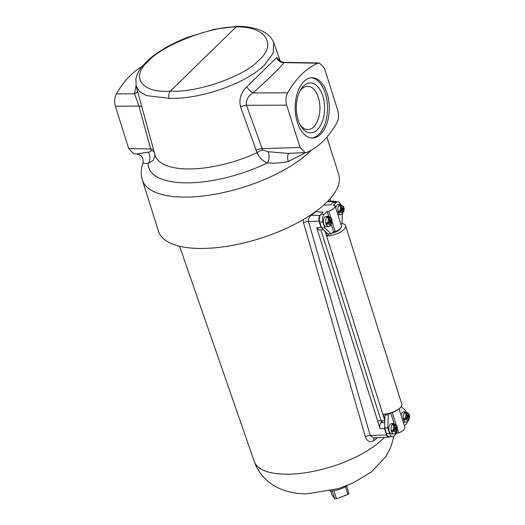 <?xml version="1.0" encoding="UTF-8"?>
<svg xmlns="http://www.w3.org/2000/svg" width="525" height="525" viewBox="0 0 525 525"><rect width="100%" height="100%" fill="white"/><g stroke="black" fill="none" stroke-linecap="round" stroke-linejoin="round"><path stroke-width="0.79" d="M311.154 77.805A30.128 17.043 -90.4 0 1 325.323 93.384A30.128 17.043 -90.4 0 1 311.548 137.983M327.121 93.371A30.128 17.043 -90.4 0 1 312.447 138.016A30.128 17.043 -90.4 0 1 297.38 122.397A30.128 17.043 -90.4 0 1 312.053 77.759A30.128 17.043 -90.4 0 1 327.121 93.371M322.77 95.872A24.964 14.123 -90.4 0 1 319.2 127.614A24.964 14.123 -90.4 0 1 300.884 126.131A24.964 14.123 -90.4 0 1 298.128 119.923A24.964 14.123 -90.4 0 1 300.648 89.795A24.964 14.123 -90.4 0 1 322.77 95.872M299.926 91.107A21.623 12.232 -90.4 0 1 307.552 86.29A21.623 12.232 -90.4 0 1 318.367 97.499A21.623 12.232 -90.4 0 1 307.834 129.544A21.623 12.232 -90.4 0 1 300.142 124.825M136.159 86.153L135.909 78.842C136.717 74.819 138.62 70.901 141.632 67.102L146.416 61.786C156.358 52.343 170.08 44.185 187.576 37.314L214.069 29.328L237.648 26.25C245.963 26.401 253.135 27.582 259.166 29.794C266.418 32.366 271.274 36.678 273.748 42.742L273.118 53.169L264.692 64.792C246.514 83.35 200.681 99.481 169.122 98.372L146.534 95.596L139.637 91.619L136.159 86.153L155.013 154.967A74.858 29.538 -17.5 0 0 257.047 152.716L240.575 106.923C238.777 99.33 240.817 92.649 246.698 86.881L276.76 57.54L279.812 60.565M237.556 26.25L236.132 26.926L170.356 91.114C168.847 92.932 168.433 95.347 169.122 98.372M326.904 137.084L338.723 174.562A94.461 37.275 162.5 0 1 326.53 202.46A94.461 37.275 162.5 0 1 229.904 245.825A94.461 37.275 162.5 0 1 158.537 231.374L142.347 180.016C140.693 174.346 140.89 168.728 142.925 163.15L148.07 163.492L153.287 160.269L154.96 154.744M305.058 152.827L288.33 161.595C281.807 162.947 274.792 163.393 267.271 162.927C263.032 161.306 259.626 157.9 257.047 152.716A6.884 2.881 148.2 0 1 262.717 150.058L267.947 151.666L287.214 153.372L306.521 152.545A114.798 64.929 89.6 0 0 336.82 122.968C338.717 119.267 339.045 115.146 337.805 110.604L324.47 68.309L319.384 62.954L317.986 63.23A114.798 64.929 89.6 0 0 287.68 92.8C285.79 96.508 285.462 100.629 286.696 105.171L300.037 147.466L305.281 152.821M142.006 66.629A114.798 64.929 89.6 0 0 116.373 93.916L134.571 93.745L136.067 85.811M137.675 91.672A6.884 5.303 -176 0 1 134.571 93.745L138.941 106.037L151.115 150.524C150.741 151.705 149.684 152.257 147.938 152.171L136.546 153.982L133.809 153.937L128.723 148.582L150.767 148.975A6.884 2.888 164.6 0 1 153.648 149.973M141.921 107.166A6.884 2.888 164.6 0 0 138.941 106.037L115.388 106.286L128.723 148.582M115.388 106.286C114.148 101.758 114.476 97.637 116.373 93.916M317.986 63.23L284.077 62.613C280.022 67.771 269.666 77.877 253.011 92.932L287.68 92.8M246.698 86.881A6.884 2.192 47.5 0 0 253.011 92.932C248.036 96.009 245.864 100.124 246.494 105.276L262.717 150.058M279.543 60.231C279.385 60.828 280.855 61.523 283.946 62.317L284.077 62.613A6.884 6.628 39.5 0 1 276.76 57.54M147.938 152.171A6.884 4.41 -93.7 0 1 148.07 163.492A84.656 33.403 162.5 0 0 267.271 162.927A6.884 3.347 92.6 0 0 267.947 151.666M151.115 150.524A6.884 4.167 163.6 0 1 154.252 152.191M288.33 161.595A6.884 3.281 75.9 0 1 288.993 153.32M286.696 105.171L246.494 105.276A6.884 2.553 -19.6 0 0 240.575 106.923M300.037 147.466L261.949 148.634A6.884 2.553 -19.6 0 0 255.931 150.321M377.488 437.732L373.82 440.652A4.371 2.645 52.9 0 1 374.082 437.896M373.82 440.652C370.033 442.726 367.218 441.453 365.374 436.833L303.542 222.882L303.142 219.686M384.74 423.826L384.53 428.656L386.531 435.015A4.187 2.369 89.6 0 0 388.684 437.187A4.187 2.369 89.6 0 0 389.76 436.669L389.806 436.616M315.427 211.621L323.006 212.29M320.197 215.289L320.014 215.467A4.187 2.369 89.6 0 0 319.102 221.156L321.11 227.515L323.551 229.76M323.374 229.779L319.003 230.055L316.739 227.791L380.061 428.61C379.47 426.169 379.785 424.193 381.006 422.678L384.779 422.717M381.347 421.057L382.6 421.122L381.006 422.678M382.6 421.122L381.97 421.391L380.92 420.256L321.228 230.928M325.375 205.039L323.728 205.072M336.361 201.81A4.187 2.369 89.6 0 0 335.232 201.259A4.187 2.369 89.6 0 0 334.044 201.777L333.861 201.961M315.827 211.673L311.404 215.211C309.192 216.687 308.214 218.761 308.47 221.438L370.21 435.442L373.702 437.916L388.684 437.187M320.014 215.467L311.404 215.211A4.371 2.71 53.2 0 1 310.669 215.014M319.102 221.156L308.47 221.438A4.371 1.792 -16.1 0 0 303.542 222.882M386.531 435.015L370.21 435.442A4.371 1.792 -16.1 0 0 365.374 436.833M341.926 223.538A13.099 5.171 162.5 0 1 345.575 225.743A13.099 5.171 162.5 0 1 340.121 232.293A13.099 5.171 162.5 0 1 326.963 235.988L325.631 231.755M345.575 225.743L401.763 403.955A13.099 5.171 162.5 0 1 396.309 410.504A13.099 5.171 162.5 0 1 383.152 414.199L384.877 419.672M332.076 233.146A7.875 3.104 -17.5 0 0 340.554 228.224M377.587 420.768L384.845 420.715M326.963 235.988L328.998 233.999M331.485 219.102A5.119 2.894 -90.4 0 1 331.629 219.667L331.872 220.48L331.629 219.667L329.51 221.734L330.592 221.727L331.872 220.48A3.445 1.949 89.6 0 1 331.308 223.998L330.592 221.727M331.308 223.998L332.108 219.988M330.632 225.297L330.697 225.501A5.119 2.894 -90.4 0 1 330.553 225.684M331.203 218.328L331.446 219.142L330.166 220.388L329.451 218.118L327.902 216.635A5.119 2.894 -90.4 0 0 327.141 217.37L328.696 218.853L329.411 221.123L328.132 222.37L326.209 223.197A5.119 2.894 -90.4 0 0 326.392 223.899A5.119 2.894 -90.4 0 0 326.635 224.543L328.558 223.716L329.838 222.469L330.553 224.739L330.192 226.118L328.617 226.603A5.165 2.92 -90.4 0 1 326.032 223.926A5.165 2.92 -90.4 0 1 328.545 216.274L326.36 216.287A5.165 2.92 89.6 0 0 323.846 223.939A5.165 2.92 89.6 0 0 326.425 226.616L328.617 226.603M343.613 207.263A5.119 2.894 -90.4 0 1 343.757 207.828L344 208.642L343.757 207.828L341.637 209.895L342.72 209.888L344 208.642A3.445 1.949 89.6 0 1 343.435 212.166L342.72 209.888M343.435 212.166L344.236 208.149M342.759 213.458L342.825 213.662A5.119 2.894 -90.4 0 1 342.681 213.846M343.337 206.489L343.58 207.303L342.3 208.55L341.578 206.279L340.029 204.796A5.119 2.894 -90.4 0 0 339.275 205.531L340.823 207.014L341.545 209.285L340.266 210.538L338.343 211.358A5.119 2.894 -90.4 0 0 338.527 212.061A5.119 2.894 -90.4 0 0 338.763 212.704L340.686 211.877L341.965 210.63L342.681 212.901L342.326 214.279L340.745 214.764A5.165 2.92 -90.4 0 1 338.159 212.087A5.165 2.92 -90.4 0 1 340.679 204.435L338.494 204.448A5.165 2.92 89.6 0 0 335.738 208.031M337.811 214.613A5.165 2.92 89.6 0 0 338.559 214.777L340.745 214.764M331.426 224.792L333.592 231.663L331.223 233.979L324.745 227.771L322.934 222.023L319.686 222.042L321.503 227.791L324.745 227.771M340.528 204.435A5.683 3.216 89.6 0 0 337.792 201.803A5.683 3.216 89.6 0 0 336.256 202.506L333.231 205.452L334.917 205.446A9.621 3.793 162.5 0 1 334.95 205.537A9.621 3.793 162.5 0 1 328.873 211.339L327.193 211.352L328.742 216.274M327.193 211.352L324.168 214.298A5.683 3.216 89.6 0 0 322.934 222.023M342.32 214.285L342.011 223.447L340.935 224.503M331.223 233.979L327.974 234.006L321.503 227.791M319.686 222.042A5.683 3.216 -90.4 0 1 320.926 214.325L323.197 212.1L317.822 211.844M332.233 221.99L335.278 231.656L333.592 231.663M328.873 211.339L330.724 217.199M341.322 225.757A9.621 3.793 162.5 0 1 341.355 225.848A9.621 3.793 162.5 0 1 335.278 231.656M323.656 205.137L330.73 204.75L333.007 202.525A5.683 3.216 -90.4 0 1 334.543 201.823L337.792 201.803M315.663 211.66L316.116 211.214M328.427 218.302L327.902 216.635M329.182 220.395L330.166 220.388M329.739 222.469L329.51 221.734M326.635 224.543L328.755 222.475L329.838 222.469M340.554 206.463L340.029 204.796M341.309 208.556L342.3 208.55M341.867 210.63L341.637 209.895M338.763 212.704L340.883 210.637L341.965 210.63M404.138 420.039L406.258 417.972L407.341 417.966L406.061 419.219L404.138 420.039A5.119 2.894 -90.4 0 1 403.896 419.396A5.119 2.894 -90.4 0 1 403.718 418.701L405.635 417.874L406.914 416.627L406.199 414.356A3.445 1.949 89.6 0 0 405.635 417.874M408.706 413.831L408.949 414.638L407.669 415.892L406.954 413.615L405.405 412.132A5.119 2.894 -90.4 0 0 404.65 412.873L406.199 414.356M392.011 431.878L394.124 429.811L395.207 429.804L393.927 431.051L392.011 431.878A5.119 2.894 -90.4 0 1 391.768 431.235A5.119 2.894 -90.4 0 1 391.584 430.539L393.507 429.712L394.787 428.466L394.072 426.195A3.445 1.949 89.6 0 0 393.507 429.712M396.578 425.663L396.821 426.477L395.542 427.724L394.826 425.453L393.271 423.97A5.119 2.894 -90.4 0 0 392.516 424.712L394.072 426.195M403.187 421.949A5.165 2.92 89.6 0 0 403.935 422.12L406.12 422.1A5.165 2.92 -90.4 0 1 403.535 419.423A5.165 2.92 -90.4 0 1 406.055 411.771L403.863 411.784A5.165 2.92 89.6 0 0 401.113 415.367M393.921 423.609L391.735 423.623A5.165 2.92 89.6 0 0 389.222 431.281A5.165 2.92 89.6 0 0 391.801 433.958L393.986 433.939A5.165 2.92 -90.4 0 1 391.407 431.261A5.165 2.92 -90.4 0 1 393.921 423.609L397.038 425.926M397.484 427.324L396.572 432.488L396.067 432.836L396.683 431.34L395.962 429.069L397.241 427.822L396.998 427.009A5.119 2.894 -90.4 0 0 396.861 426.438M395.207 429.804L395.922 432.075L395.568 433.46L393.986 433.939M409.612 415.485L408.699 420.65L408.201 420.998L408.811 419.501L408.096 417.231L409.375 415.984L409.133 415.17A5.119 2.894 -90.4 0 0 408.988 414.606M407.341 417.966L408.056 420.236L407.695 421.621L406.12 422.1M401.212 406.468L405.549 410.629L405.904 411.771M404.394 425.788L406.127 424.102A5.683 3.216 89.6 0 0 407.407 421.792M389.662 433.657A5.683 3.216 89.6 0 0 392.503 436.603L389.255 436.623A5.683 3.216 -90.4 0 1 386.413 433.676L389.662 433.657L387.85 427.908L388.283 414.953L390.298 412.985M392.503 436.603A5.683 3.216 89.6 0 0 394.039 435.894L397.058 432.948L396.802 432.127M394.117 423.616L390.725 412.853M396.093 424.541L392.339 412.624A9.621 3.793 -17.5 0 0 395.804 410.773M397.058 432.948L398.744 432.935L397.609 429.332M398.744 432.935A9.621 3.793 -17.5 0 0 404.821 427.133A9.621 3.793 -17.5 0 0 404.788 427.042M391.414 412.63L392.339 412.624M386.413 433.676L384.602 427.928L387.85 427.908M384.602 427.928L385.035 414.973L388.283 414.953M386.105 413.93L385.035 414.973M396.683 431.34A3.445 1.949 89.6 0 0 397.241 427.822L396.998 427.009L394.885 429.076L395.962 429.069M396.008 432.633L396.067 432.836A5.119 2.894 -90.4 0 1 395.922 433.02M408.811 419.501A3.445 1.949 89.6 0 0 409.375 415.984L409.133 415.17L407.013 417.237L408.096 417.231M408.135 420.794L408.201 420.998A5.119 2.894 -90.4 0 1 408.056 421.181M407.242 417.966L407.013 417.237M405.93 413.798L405.405 412.132M406.685 415.898L407.669 415.892M395.115 429.804L394.885 429.076M393.796 425.637L393.271 423.97M394.557 427.731L395.542 427.724M329.963 490.947A13.558 5.348 -17.5 0 0 330.684 490.96A13.558 5.348 -17.5 0 0 347.183 485.52M332.24 490.888L334.707 498.73A9.837 3.885 -17.5 0 0 335.541 498.75A9.837 3.885 -17.5 0 0 336.42 498.717L347.95 494.458A9.837 3.885 -17.5 0 0 348.981 493.461L346.605 485.94M334.707 498.73L331.813 494.563L330.678 490.96M347.95 494.458L345.489 486.655M333.893 490.704L336.42 498.717M170.356 91.114C196.298 93.188 245.044 76.158 258.845 60.198C277.646 44.336 265.132 26.014 236.132 26.926C210.669 26.368 162.455 45.091 148.608 60.913C129.852 76.906 141.835 93.542 170.356 91.114M311.187 150.262A94.461 37.275 162.5 0 1 310.341 151.102A94.461 37.275 162.5 0 1 213.714 194.467A94.461 37.275 162.5 0 1 142.347 180.016M393.586 436.262L392.851 440.363L390.456 447.923L385.921 456.54L371.3 472.054L352.708 483.151L338.52 488.604L306.948 493.841C298.2 494.005 289.78 492.548 281.689 489.458C276.189 487.292 271.176 484.188 266.647 480.145C260.971 474.981 256.83 468.746 254.238 461.429A72.378 28.56 -17.5 0 0 287.444 474.219A72.378 28.56 -17.5 0 0 384.412 437.391M327.423 201.574L334.044 201.777M384.53 428.656L380.061 428.61M316.739 227.791L321.11 227.515M325.132 231.276L384.845 420.663M328.558 223.716A3.445 1.949 89.6 0 0 330.553 224.739M340.686 211.877A3.445 1.949 89.6 0 0 342.681 212.901M340.823 207.014A3.445 1.949 89.6 0 0 340.266 210.538M343.58 207.303A3.445 1.949 89.6 0 0 341.578 206.279M328.696 218.853A3.445 1.949 89.6 0 0 328.132 222.37M331.446 219.142A3.445 1.949 89.6 0 0 329.451 218.118M336.256 202.506L333.007 202.525M320.926 214.325L324.168 214.298M408.949 414.638A3.445 1.949 89.6 0 0 406.954 413.615M396.821 426.477A3.445 1.949 89.6 0 0 394.826 425.453M393.927 431.051A3.445 1.949 89.6 0 0 395.922 432.075M406.061 419.219A3.445 1.949 89.6 0 0 408.056 420.236M273.748 42.735L280.278 61.005M283.94 62.324L319.384 62.954M136.546 153.982C141.789 154.947 143.909 157.999 142.918 163.15M330.658 201.095L330.015 198.817M254.238 461.429L179.583 246.251M335.232 201.259L327.987 201.003M334.95 205.537L341.355 225.848M340.679 204.435L343.796 206.745M328.545 216.274L331.669 218.584M406.055 411.771L409.172 414.087M404.821 427.133L399.02 408.739M339.544 229.202L339.655 229.556"/></g></svg>
